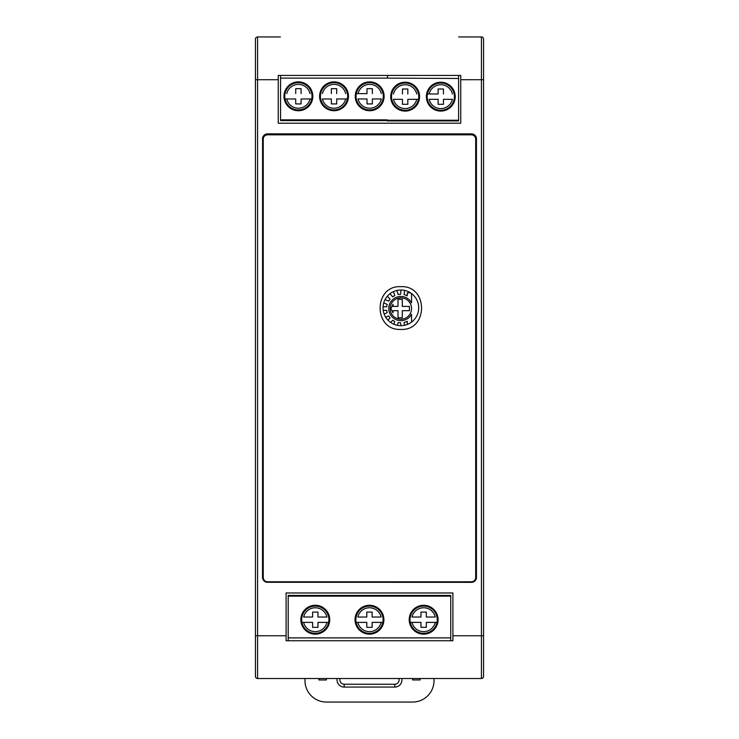 <?xml version="1.0" encoding="UTF-8"?>
<svg xmlns="http://www.w3.org/2000/svg" width="739" height="739" viewBox="0 0 739 739"><rect width="100%" height="100%" fill="white"/><g stroke="black" fill="none" stroke-linecap="round" stroke-linejoin="round"><path stroke-width="1.11" d="M475.685 577.51C475.445 580.115 474.013 581.538 471.408 581.787C474.013 581.538 475.445 580.115 475.685 577.51L475.685 139.098C475.445 136.493 474.013 135.061 471.408 134.821C474.013 135.061 475.445 136.493 475.685 139.098M267.527 134.821C264.922 135.061 263.5 136.493 263.25 139.098C263.5 136.493 264.922 135.061 267.527 134.821L471.408 134.821M263.25 139.098L263.25 577.51C263.5 580.115 264.922 581.538 267.527 581.787C264.922 581.538 263.5 580.115 263.25 577.51M471.408 581.787L267.527 581.787M400.834 329.428C428.435 330.832 428.435 285.263 400.834 286.658C373.241 285.263 373.241 330.832 400.834 329.428M383.033 307.84A17.838 17.838 0 0 1 400.861 290.002A17.838 17.838 0 0 1 418.699 307.84A17.838 17.838 0 0 1 400.861 325.668A17.838 17.838 0 0 1 383.033 307.84M411.558 293.568L411.558 302.851A12.12 12.12 45 0 0 388.751 308.551A12.12 12.12 45 0 0 411.558 314.251L411.558 322.112M411.558 302.851A12.12 12.12 45 0 0 400.861 296.431M400.861 297.854A10.697 10.697 45 0 0 390.174 308.551A10.697 10.697 45 0 0 400.861 319.239A10.697 10.697 45 0 0 411.558 308.551A10.697 10.697 45 0 0 400.861 297.854A10.697 10.697 45 0 0 390.174 308.551A10.697 10.697 45 0 0 400.861 319.239M454.134 93.982L454.614 93.982M418.496 93.982L418.967 93.982M383.033 93.622L383.504 93.622M347.385 93.622L347.857 93.622M311.747 93.622L312.218 93.622M458.605 36.95L481.422 36.95A2.143 2.143 0 0 1 483.555 39.093L483.555 676.388A2.143 2.143 0 0 1 481.422 678.522L257.578 678.522A2.143 2.143 0 0 1 255.445 676.388L255.445 39.093A2.143 2.143 0 0 1 257.578 36.95L280.395 36.95M387.319 120.577L280.571 120.577L280.571 119.866L387.319 119.866L387.319 120.928L458.605 120.928L458.605 75.443M452.905 635.752L452.905 592.983L286.095 592.983L286.095 640.741L452.905 640.741L452.905 635.752L481.422 635.752L481.422 79.72L460.748 79.72L460.748 75.443L278.252 75.443L278.252 123.21L460.748 123.21L460.748 75.443L278.252 75.443M450.735 640.741L450.735 595.431L288.201 595.431L288.201 640.741M476.433 577.298L476.433 138.886A4.988 4.988 0 0 0 471.436 133.898L267.564 133.898A4.988 4.988 0 0 0 262.567 138.886L262.567 577.298A4.988 4.988 0 0 0 267.564 582.286L471.436 582.286A4.988 4.988 0 0 0 476.433 577.298L476.433 138.886M476.479 577.298A5.044 5.044 0 0 1 471.436 582.341L471.436 582.286M267.564 582.286L471.436 582.341M267.564 582.341A5.044 5.044 0 0 1 262.521 577.298L262.567 577.298M262.567 138.886L262.521 577.298M262.521 138.886A5.044 5.044 0 0 1 267.564 133.851L267.564 133.898M471.436 133.898L267.564 133.851M471.436 133.851A5.044 5.044 0 0 1 476.479 138.886M288.238 678.522L450.762 678.522M286.095 640.741L452.905 640.741M483.555 39.093A2.143 2.143 0 0 0 481.422 36.95A2.143 2.143 0 0 1 483.555 39.093A2.143 2.143 0 0 0 481.422 36.95L481.422 79.72L483.555 79.72M278.252 123.21L460.748 123.21M452.905 592.983L286.095 592.983M301.937 622.386L312.615 622.386L312.615 627.346L317.964 627.346L317.964 622.386L328.633 622.386M329.114 622.386L326.924 622.386A11.944 11.944 0 0 1 303.646 622.386L301.466 622.386M328.633 617.037L329.114 617.037M301.466 617.037L301.937 617.037M326.924 617.037L317.964 617.037L317.964 612.086L312.615 612.086L312.615 617.037L303.646 617.037A11.944 11.944 0 0 1 326.924 617.037M315.285 633.332A13.616 13.616 0 0 1 301.669 619.716A13.616 13.616 0 0 1 315.285 606.1A13.616 13.616 0 0 1 328.901 619.716A13.616 13.616 0 0 1 315.285 633.332M315.285 605.278A14.438 14.438 0 0 0 300.847 619.716A14.438 14.438 0 0 0 315.285 634.154A14.438 14.438 0 0 0 329.723 619.716A14.438 14.438 0 0 0 315.285 605.278M356.115 622.386L366.793 622.386L366.793 627.346L372.133 627.346L372.133 622.386L382.811 622.386M383.282 622.386L381.102 622.386A11.944 11.944 0 0 1 357.824 622.386L355.644 622.386M382.811 617.037L383.282 617.037M355.644 617.037L356.115 617.037M381.102 617.037L372.133 617.037L372.133 612.086L366.793 612.086L366.793 617.037L357.824 617.037A11.944 11.944 0 0 1 381.102 617.037M369.463 633.332A13.616 13.616 0 0 1 355.847 619.716A13.616 13.616 0 0 1 369.463 606.1A13.616 13.616 0 0 1 383.079 619.716A13.616 13.616 0 0 1 369.463 633.332M369.463 605.278A14.438 14.438 0 0 0 355.025 619.716A14.438 14.438 0 0 0 369.463 634.154A14.438 14.438 0 0 0 383.901 619.716A14.438 14.438 0 0 0 369.463 605.278M410.293 622.386L420.971 622.386L420.971 627.346L426.311 627.346L426.311 622.386L436.989 622.386M437.46 622.386L435.28 622.386A11.944 11.944 0 0 1 412.002 622.386L409.822 622.386M436.989 617.037L437.46 617.037M409.822 617.037L410.293 617.037M435.28 617.037L426.311 617.037L426.311 612.086L420.971 612.086L420.971 617.037L412.002 617.037A11.944 11.944 0 0 1 435.28 617.037M423.641 633.332A13.616 13.616 0 0 1 410.025 619.716A13.616 13.616 0 0 1 423.641 606.1A13.616 13.616 0 0 1 437.257 619.716A13.616 13.616 0 0 1 423.641 633.332M423.641 605.278A14.438 14.438 0 0 0 409.203 619.716A14.438 14.438 0 0 0 423.641 634.154A14.438 14.438 0 0 0 438.079 619.716A14.438 14.438 0 0 0 423.641 605.278M450.735 637.896L288.201 637.896M450.735 596.142L288.201 596.142M284.57 98.971L295.72 98.971L295.72 103.922L301.069 103.922L301.069 98.971L311.747 98.971M285.042 98.971L286.75 98.971M284.57 93.622L285.042 93.622M301.069 93.622L301.069 88.662L295.72 88.662L295.72 93.622M301.069 88.662L295.72 88.662M312.218 98.971L310.029 98.971A11.944 11.944 -0 0 1 286.76 98.971M298.39 82.676A13.616 13.616 180 0 1 312.006 96.292A13.616 13.616 180 0 1 298.39 109.908A13.616 13.616 -0 0 1 284.774 96.292A13.616 13.616 -0 0 1 298.39 82.676M298.39 110.73A14.438 14.438 -0 0 0 312.828 96.292A14.438 14.438 -0 0 0 298.39 81.863A14.438 14.438 -0 0 0 283.961 96.292A14.438 14.438 -0 0 0 298.39 110.73M320.689 98.971L320.209 98.971M347.857 98.971L336.707 98.971L336.707 103.922L331.358 103.922L331.358 98.971L322.398 98.971A11.944 11.944 -0 0 0 345.676 98.971L347.385 98.971M320.209 93.622L320.689 93.622M336.707 93.622L336.707 88.662L331.358 88.662L331.358 93.622M336.707 88.662L331.358 88.662M334.037 82.676A13.616 13.616 180 0 1 347.653 96.292A13.616 13.616 180 0 1 334.037 109.908A13.616 13.616 -0 0 1 320.421 96.292A13.616 13.616 -0 0 1 334.037 82.676M334.037 110.73A14.438 14.438 -0 0 0 348.475 96.292A14.438 14.438 -0 0 0 334.037 81.863A14.438 14.438 -0 0 0 319.599 96.292A14.438 14.438 -0 0 0 334.037 110.73M372.354 93.622L372.354 88.662L367.006 88.662L367.006 93.622L356.327 93.622M372.354 88.662L367.006 88.662M356.327 98.971L355.856 98.971M383.504 98.971L383.033 98.971M355.856 93.622L367.006 93.622M358.046 98.971L367.006 98.971L367.006 103.922L372.354 103.922L372.354 98.971L381.315 98.971A11.944 11.944 -0 0 1 358.046 98.971M369.676 82.676A13.616 13.616 180 0 1 383.292 96.292A13.616 13.616 180 0 1 369.676 109.908A13.616 13.616 -0 0 1 356.059 96.292A13.616 13.616 -0 0 1 369.676 82.676M369.676 110.73A14.438 14.438 -0 0 0 384.114 96.292A14.438 14.438 -0 0 0 369.676 81.863A14.438 14.438 -0 0 0 355.247 96.292A14.438 14.438 -0 0 0 369.676 110.73M280.571 119.866L280.571 78.122L387.504 78.122L387.504 75.443M280.571 78.122L280.571 75.443M391.79 99.322L391.319 99.322M418.967 99.322L407.817 99.322L407.817 104.282L402.469 104.282L402.469 99.322L393.508 99.322A11.944 11.944 -0 0 0 416.778 99.322L418.496 99.322M391.319 93.982L391.79 93.982M407.817 93.982L407.817 89.022L402.469 89.022L402.469 93.982M407.817 89.022L402.469 89.022M405.148 83.036A13.616 13.616 180 0 1 418.764 96.652A13.616 13.616 180 0 1 405.148 110.268A13.616 13.616 -0 0 1 391.531 96.652A13.616 13.616 -0 0 1 405.148 83.036M405.148 111.09A14.438 14.438 -0 0 0 419.576 96.652A14.438 14.438 -0 0 0 405.148 82.214A14.438 14.438 -0 0 0 390.709 96.652A14.438 14.438 -0 0 0 405.148 111.09M443.465 93.982L443.465 89.022L438.116 89.022L438.116 93.982L427.438 93.982M443.465 89.022L438.116 89.022M427.438 99.322L426.966 99.322M454.614 99.322L454.134 99.322M426.966 93.982L438.116 93.982M429.147 99.322L438.116 99.322L438.116 104.282L443.465 104.282L443.465 99.322L452.425 99.322A11.944 11.944 -0 0 1 429.147 99.322M440.786 83.036A13.616 13.616 180 0 1 454.402 96.652A13.616 13.616 180 0 1 440.786 110.268A13.616 13.616 -0 0 1 427.17 96.652A13.616 13.616 -0 0 1 440.786 83.036M440.786 111.09A14.438 14.438 -0 0 0 455.224 96.652A14.438 14.438 -0 0 0 440.786 82.214A14.438 14.438 -0 0 0 426.348 96.652A14.438 14.438 -0 0 0 440.786 111.09M387.504 78.122L458.605 78.473M387.319 120.226L458.605 120.226M398.016 306.408L393.028 306.408L393.028 304.274L390.885 308.551L393.028 312.828L393.028 310.685L398.016 310.685L398.016 317.816L402.293 317.816L402.293 310.685L409.424 310.685L409.424 306.408L402.293 306.408L402.293 299.286L398.016 299.286L398.016 306.408L393.028 306.408L393.028 304.274M393.028 312.828L393.028 310.685M402.293 317.816L402.293 310.685M409.424 310.685L409.424 306.408L402.293 306.408L402.293 299.286L398.016 299.286M404.113 322.435A14.253 14.253 -135 0 0 407.281 321.28L407.281 324.236L407.882 324.236L407.281 324.236L407.281 321.28A14.253 14.253 -135 0 1 404.113 322.435L404.418 325.317M398.192 322.555A14.253 14.253 -135 0 0 400.575 322.804L400.871 325.668L400.575 322.804A14.253 14.253 -135 0 1 398.192 322.555L397.296 325.308M392.723 320.255A14.253 14.253 -135 0 0 394.802 321.456L393.887 324.255L394.802 321.456A14.253 14.253 -135 0 1 392.723 320.255L390.709 322.5M390.072 317.872A14.253 14.253 -135 0 1 388.668 315.932L385.712 317.243L388.668 315.932A14.253 14.253 -135 0 0 390.072 317.872L387.993 320.181M386.719 306.768A14.253 14.253 -135 0 1 387.218 304.422L383.735 302.87L387.218 304.422A14.253 14.253 -135 0 0 386.719 306.768L383.061 306.768M388.668 301.17A14.253 14.253 -135 0 1 390.072 299.23L387.347 296.2L390.072 299.23A14.253 14.253 -135 0 0 388.668 301.17L385.065 299.563M389.933 293.743L392.723 296.847A14.253 14.253 -135 0 1 394.802 295.646L393.49 291.6L394.802 295.646M396.861 290.455L398.192 294.547A14.253 14.253 -135 0 1 400.575 294.298L401.028 290.002L400.575 294.298M404.566 290.39L404.113 294.667A14.253 14.253 -135 0 1 407.281 295.822L407.281 292.866L407.281 295.822M387.218 312.671A14.253 14.253 -135 0 1 386.719 310.334L383.208 310.334L386.719 310.334A14.253 14.253 -135 0 0 387.218 312.671L384.151 314.047M410.561 292.866L407.281 292.866M483.555 635.752L483.555 676.388A2.143 2.143 0 0 1 481.422 678.522L481.422 635.752L483.555 635.752M278.252 79.72L255.445 79.72L255.445 39.093M326.426 678.522A17.819 17.819 0 0 0 326.37 679.954L318.888 679.954L318.888 678.522M412.574 678.522A17.819 17.819 0 0 1 412.63 679.954L420.112 679.954L420.112 678.522M401.794 678.522A7.131 7.131 0 0 1 394.811 687.076L344.189 687.076A7.131 7.131 0 0 1 337.206 678.522M340.162 678.522A4.277 4.277 0 0 0 344.189 684.231L394.811 684.231A4.277 4.277 0 0 0 398.838 678.522M304.985 678.522L304.985 680.665A21.385 21.385 0 0 0 326.37 702.05L412.63 702.05A21.385 21.385 0 0 0 434.015 680.665L434.015 678.522M452.425 93.982A11.944 11.944 -0 0 0 429.147 93.982M416.778 93.982A11.944 11.944 -0 0 0 393.508 93.982M381.315 93.622A11.944 11.944 -0 0 0 358.046 93.622M345.676 93.622A11.944 11.944 -0 0 0 322.398 93.622M310.029 93.622A11.944 11.944 -0 0 0 286.76 93.622M257.578 36.95L257.578 635.752L286.095 635.752M255.445 635.752L257.578 635.752L257.578 678.522A2.143 2.143 0 0 1 255.445 676.388M483.555 676.388A2.143 2.143 0 0 1 481.422 678.522M344.189 687.076L344.189 684.231M394.811 687.076L394.811 684.231"/></g></svg>
